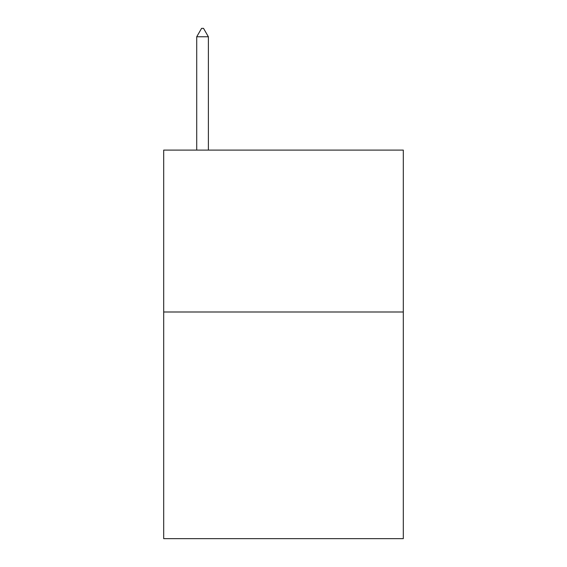 <?xml version="1.0" encoding="UTF-8"?>
<svg xmlns="http://www.w3.org/2000/svg" width="567" height="567" viewBox="0 0 567 567"><rect width="100%" height="100%" fill="white"/><g stroke="black" fill="none" stroke-linecap="round" stroke-linejoin="round"><path stroke-width="0.85" d="M403.307 311.992L403.307 538.65L163.693 538.65L163.693 150.099L403.307 150.099L403.307 311.992L163.693 311.992M208.38 36.77L203.525 28.35L201.583 28.35L196.721 36.77L208.38 36.77L208.38 150.099M196.721 36.77L196.721 150.099"/></g></svg>
